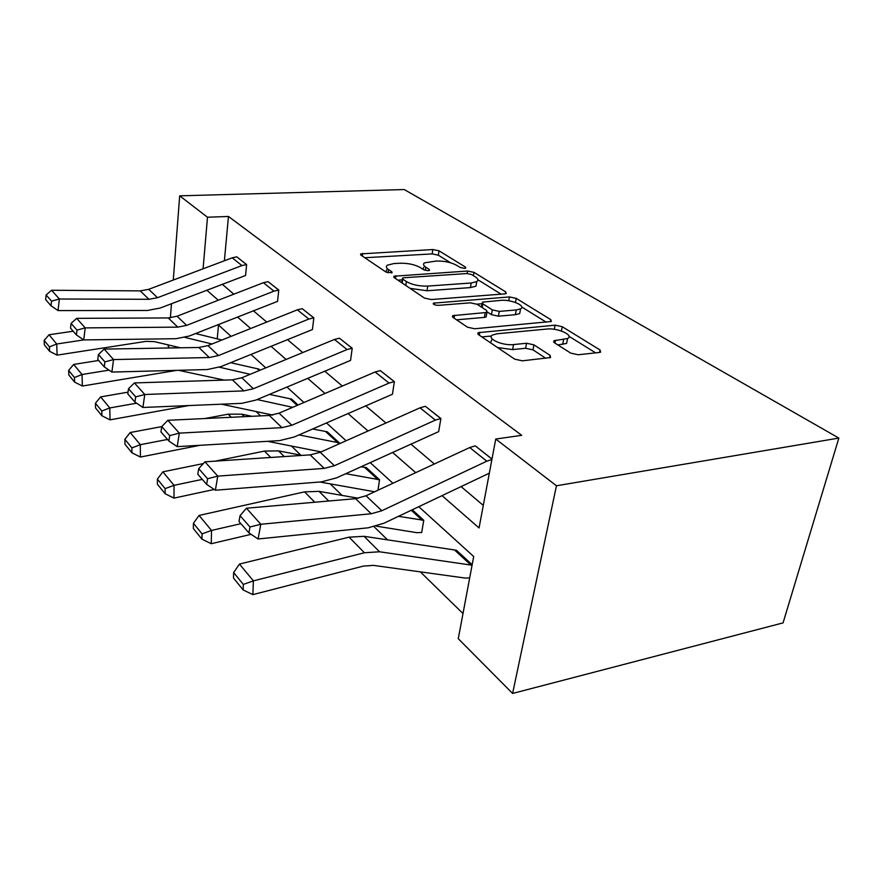 <?xml version="1.0" encoding="UTF-8"?>
<svg xmlns="http://www.w3.org/2000/svg" width="883" height="883" viewBox="0 0 883 883"><rect width="100%" height="100%" fill="white"/><g stroke="black" fill="none" stroke-linecap="round" stroke-linejoin="round"><path stroke-width="1.32" d="M464.546 268.366L465.76 268.068L465.44 267.085L439.028 250.816L432.847 249.547L360.661 253.907L360.992 255.165L386.092 272.141L392.074 272.748L391.82 271.776L388.487 269.525C386.136 267.88 385.75 266.434 387.339 265.198L393.719 263.587L399.712 263.233C407.891 263.068 414.734 264.503 420.264 267.538L423.685 269.745L428.211 270.695L429.513 270.375L429.237 269.392L425.805 267.196C423.321 265.518 422.88 264.072 424.491 262.847L436.246 261.037C444.182 260.882 450.959 262.284 456.577 265.264L460.065 267.428L464.546 268.366M570.738 353.134L578.233 354.756L599.259 352.472L600.628 352.129L600.043 349.977L562.25 326.699L555.131 325.176L478.067 332.692L478.454 334.624L514.701 359.149L522.328 360.827L550.551 357.527L550.087 355.352L533.961 344.867L526.566 343.255L513.553 344.569C502.394 345.981 485.838 338.277 492.67 334.966L497.25 333.752L546.919 329.039C557.615 327.714 574.447 335.33 567.592 338.509L553.939 340.739L554.458 342.781L570.738 353.134M207.483 217.229L228.454 216.456L521.721 435.33L495.738 439.039L556.456 485.771L838.85 438.078L404.237 189.547L179.679 195.838L207.483 217.229L203.09 268.807M504.568 293.907L506.213 293.498L505.716 291.887L474.016 272.372L467.571 271.026L393.895 276.224L394.237 277.659L424.436 298.079L431.301 299.547L504.568 293.907M516.224 298.366L550.771 319.635L551.312 321.489L474.701 328.763L467.471 327.196L453.056 317.45L452.681 315.673L485.253 312.582L486.986 312.141L486.544 310.386L477.118 304.293L470.231 302.825L438.509 305.352C434.69 305.176 432.99 304.436 433.387 303.156L509.458 296.931L516.224 298.366L515.462 302.472M418.752 506.665L473.696 556.533L458.277 638.707L512.604 693.453L783.055 622.89L838.85 438.078M412.262 509.756L423.763 520.297L421.699 532.537L416.655 532.648L376.379 526.158M312.527 428.972L327.251 431.787L339.37 442.902L339.249 443.829M230.595 362.692L258.896 369.094L260.11 370.209M218.509 324.977L217.229 338.873M256.158 411.555L260.595 415.882M291.467 446.036L300.838 455.186M330.22 483.873L342.008 495.396M374.138 526.765L387.637 539.943M420.319 571.864L463.001 613.542M237.185 359.999L235.916 360.518M269.37 394.392L291.611 399.094L298.068 405.021M360.871 466.798L366.257 467.56L379.547 479.756L377.968 490.22M233.642 572.57L233.487 578.034L243.134 589.932L243.311 584.425L233.642 572.57L239.436 564.071L349.083 537.162L364.061 536.312L456.423 550.252L472.162 564.69M169.713 347.979L168.223 346.478L168.344 344.944M512.604 693.453L556.456 485.771M441.997 495.606L479.061 527.957L495.738 439.039M206.743 290.165L218.278 300.231M237.461 316.986L250.662 328.509M270.949 346.235L286.092 359.458M307.626 378.255L325.032 393.454M347.957 413.476L368.023 431.003M392.516 452.383L415.727 472.659M179.679 195.838L173.278 280.054M171.479 303.708L170.397 317.836M197.637 332.725L197.527 334.028M392.935 483.255L370.143 462.571M346.114 440.76L326.423 422.902M303.94 402.505L286.876 387.008M265.761 367.869L250.927 354.403M231.048 336.357L218.112 324.624M222.24 284.216L233.818 294.194M253.322 310.717L266.743 322.074M287.372 339.536L302.759 352.56M324.635 371.081L342.317 386.048M365.584 405.75L385.959 423.001M410.816 444.039L434.37 463.983M461.014 486.544L483.288 505.396M228.454 216.456L224.392 260.761M491.974 459.105L475.242 445.849L491.986 459.028M440.783 418.531L425.352 406.301L440.882 418.52L435.385 420.109L334.403 465.716L324.193 468.387L217.759 476.125L215.375 490.22L321.478 481.875L336.71 477.802L438.674 431.621L440.882 418.52M394.26 381.655L380.308 370.595L394.359 381.644L389.039 383.079L291.82 425.264L281.975 427.659L179.315 433.123L177.207 446.643L279.569 440.617L294.26 436.975L392.449 394.26L394.359 381.644M352.118 348.255L339.436 338.2L352.207 348.244L347.063 349.547L253.366 388.741L243.863 390.893L144.768 394.491L142.903 407.471L241.71 403.354L255.893 400.076L350.562 360.407L352.207 348.244M313.763 317.858L302.185 308.675L313.851 317.847L308.862 319.039L218.465 355.584L209.293 357.527L113.554 359.58L111.887 372.074L207.362 369.536L221.059 366.577L312.416 329.569L313.851 317.847M278.697 290.066L268.09 281.655L278.785 290.054L273.962 291.147L186.655 325.363L177.781 327.129L85.21 327.891L83.73 339.922L176.037 338.708L189.282 336.026L277.549 301.379L278.785 290.054M246.534 264.569L236.776 256.832L246.622 264.558L241.931 265.573L157.527 297.703L148.951 299.304L59.371 298.995L58.035 310.584L147.373 310.485L160.187 308.046L245.54 275.507L246.622 264.558M423.796 267.339L422.869 269.227M386.688 269.757L385.827 271.964M450.529 262.759L438.332 255.187L432.162 253.907L364.8 257.737M402.24 279.878L397.957 280.165M501.114 294.171L477.858 279.734M471.478 274.503L466.941 273.553L403.884 277.748L402.505 278.101L402.758 279.116L406.39 281.556C412.118 284.801 419.237 286.313 427.736 286.092L471.202 283.001L476.743 281.622C478.608 280.286 478.122 278.697 475.275 276.854L471.478 274.503M402.394 278.807L401.787 282.77M410.043 288.344L427.008 290.761L427.736 286.092M476.489 283.068L475.948 286.202L470.418 287.593L427.008 290.761M521.732 306.975L546.257 322.196M456.566 319.823L484.403 317.394L486.136 316.942L486.345 315.739M476.875 304.149L482.129 303.719M516.257 309.955L520.584 308.851C526.456 305.871 511.08 299.293 500.97 300.363L482.405 302.152L482.858 303.829L492.317 309.9L499.281 311.39L516.257 309.955L515.363 314.701L519.69 313.597L520.264 310.518M482.206 303.288L481.378 307.041M515.363 314.701L498.409 316.18L491.456 314.69L487.228 311.953M567.327 339.823L566.588 343.421L557.846 344.944M491.765 339.944L490.495 342.781M497.559 347.549L512.615 349.591L513.553 344.569M545.815 358.277L532.99 349.867L525.606 348.255L512.615 349.591M491.511 336.004L481.842 336.92M595.65 352.869L569.027 336.335M44.15 340.374L44.338 344.8L49.636 351.335L49.459 346.887L44.15 340.374L49.04 334.767L73.179 331.213M195.562 333.542L221.909 340.021M185.033 337.438L212.008 343.984M49.04 334.767L56.7 343.995L83.753 339.922M49.459 346.887L56.7 343.995L57.119 355.132L49.636 351.335M180.408 347.792L154.382 341.633L146.059 341.357L57.119 355.132M236.776 256.832L232.218 257.814L148.708 289.326L140.22 290.882L51.567 290.264L59.371 298.995L51.534 301.125L46.126 294.977L45.618 299.58L51.004 305.772L51.534 301.125M51.004 305.772L58.035 310.584M51.567 290.264L46.126 294.977M68.642 370.396L68.797 374.966L74.591 382.107L74.448 377.505L68.642 370.396L73.675 364.436L98.664 360.463M219.437 367.207L250.176 374.315M73.675 364.436L82.042 374.513L109.017 370.12M74.448 377.505L82.042 374.513L82.373 386.037L74.591 382.107M176.843 370.341L82.373 386.037M224.238 380.109L178.498 370.297M95.441 403.233L95.552 407.957L101.909 415.794L101.81 411.025L95.441 403.233L100.618 396.886L128.024 392.162M192.086 381.114L207.571 380.628M257.13 399.558L292.67 407.328M100.618 396.886L109.801 407.935L136.578 403.2M101.81 411.025L109.801 407.935L110.022 419.855L101.909 415.794M188.819 405.562L110.022 419.855M272.759 415.076L221.456 404.193M268.09 281.655L263.399 282.715L177.042 316.235L168.267 317.946L76.678 318.344L85.21 327.891L76.998 330.11L71.082 323.377L70.519 328.156L76.413 334.922L76.998 330.11M76.413 334.922L83.73 339.922M76.678 318.344L71.082 323.377M302.185 308.675L297.339 309.834L207.958 345.606L198.885 347.483L104.172 349.094L113.554 359.58L104.922 361.887L98.421 354.491L97.781 359.447L104.271 366.886L104.922 361.887M104.271 366.886L111.887 372.074M104.172 349.094L98.421 354.491M124.878 439.304L124.945 444.204L131.942 452.824L131.887 447.891L124.878 439.304L130.209 432.527L161.755 426.61L160.949 431.942L168.885 441.036L169.713 435.617L161.755 426.577L167.847 420.297L179.315 433.123L169.713 435.617M204.834 418.542L228.2 414.16L241.799 414.182L251.92 416.301M339.37 442.902L298.962 434.911M130.209 432.527L140.32 444.701L167.505 439.458M131.887 447.891L140.32 444.701L140.408 457.041L131.942 452.824M199.933 445.308L140.408 457.041M321.147 451.897L267.582 441.323M339.436 338.2L334.436 339.458L241.821 377.769L232.428 379.845L134.415 382.924L144.768 394.491L135.673 396.886L128.499 388.73L127.792 393.884L134.933 402.085L135.673 396.886M134.933 402.085L142.903 407.471M134.415 382.924L128.499 388.73M157.373 479.116L157.384 484.193L165.121 493.74L165.132 488.63L157.373 479.116L162.858 471.842L203.366 463.564M215.242 461.136L264.492 451.081L278.52 450.871L301.986 455.407M379.547 479.756L345.761 473.685M162.858 471.842L174.05 485.319L202.295 479.381M165.132 488.63L174.05 485.319L173.984 498.111L165.121 493.74M214.238 489.458L173.984 498.111M374.624 491.776L319.834 482.008M380.308 370.595L375.143 371.986L279.072 413.156L269.348 415.474L167.847 420.297M168.885 441.036L177.207 446.643M193.421 523.288L193.355 528.553L201.975 539.182L202.064 533.873L193.421 523.288L199.061 515.44L304.569 491.864L319.072 491.367L358.421 498.266M423.763 520.297L398.476 516.323M199.061 515.44L211.523 530.44L240.904 523.685M202.064 533.873L211.523 530.44L211.258 543.707L201.975 539.182M251.114 534.336L211.258 543.707M425.352 406.301L420.01 407.825L320.264 452.284L310.176 454.866L204.966 461.82L217.759 476.125L207.582 478.729L198.719 468.641L197.803 474.226L206.644 484.37L207.582 478.729M206.644 484.37L215.375 490.22M204.966 461.82L198.719 468.641M239.436 564.071L253.388 580.859L364.414 552.758L379.535 551.776L472.063 565.219M243.311 584.425L253.388 580.859L252.891 594.634L243.134 589.932M469.679 577.935L465.076 578.056L373.432 565.374L363.377 566.091L252.891 594.634M491.897 459.524L486.809 461.191L381.809 510.749L371.213 513.763L260.805 524.27L258.079 538.983L368.145 527.813L383.95 523.233L489.337 473.178M475.242 445.849L469.723 447.538L366.037 495.771L355.573 498.663L246.456 508.222L260.805 524.27L249.988 526.985L240.044 515.661L239.006 521.5L248.918 532.879L249.988 526.985M248.918 532.879L258.079 538.983M246.456 508.222L240.044 515.661M465.242 268.266L465.44 267.085M391.655 272.946L391.82 271.776M429.05 270.573L429.237 269.392M425.308 270.397L425.805 267.196M388.001 272.869L388.487 269.525M362.361 256.092L362.725 253.399M432.162 253.907L432.847 249.547M438.332 255.187L439.028 250.816M395.485 278.498L395.893 275.717M467.151 273.542L467.571 271.026M473.443 275.717L474.016 272.372M505.363 293.796L505.716 291.887M402.173 283.024L402.758 279.116M405.805 285.485L406.39 281.556M470.418 287.593L471.202 283.001M550.341 321.798L550.771 319.635M454.039 318.112L454.535 315.187M484.403 317.394L485.253 312.582M434.414 304.712L434.723 302.803M508.751 300.772L509.458 296.931M482.195 307.571L482.858 303.829M491.456 314.69L492.317 309.9M498.409 316.18L499.281 311.39M554.91 343.068L555.451 340.352M562.637 344.447L563.641 339.525M525.606 348.255L526.566 343.255M532.99 349.867L533.961 344.867M549.59 357.847L550.087 355.352M479.314 335.209L479.833 332.218M554.303 329.315L555.131 325.176M561.378 330.993L562.25 326.699M599.513 352.449L600.043 349.977M157.527 297.703L148.708 289.326M148.951 299.304L140.22 290.882M241.931 265.573L232.218 257.814M258.807 369.105L260.043 370.231M257.549 369.028L259.227 370.573M291.522 399.105L298.001 405.043M290.22 399.039L297.152 405.407M186.655 325.363L177.042 316.235M177.781 327.129L168.267 317.946M273.962 291.147L263.399 282.715M218.465 355.584L207.958 345.606M209.293 357.527L198.885 347.483M308.862 319.039L297.339 309.834M327.163 431.798L339.282 442.913M228.2 414.16L231.269 417.284M241.799 414.182L244.282 416.666M325.838 431.754L337.935 442.88M253.366 388.741L241.821 377.769M243.863 390.893L232.428 379.845M347.063 349.547L334.436 339.458M366.169 467.571L379.458 479.767M264.492 451.081L270.761 457.471M278.52 450.871L284.238 456.577M364.8 467.56L378.079 479.756M291.82 425.264L279.072 413.156M281.975 427.659L269.348 415.474M389.039 383.079L375.143 371.986M412.195 509.789L423.663 520.319M304.569 491.864L314.767 502.239M319.072 491.367L328.73 501.014M411.257 510.242L422.251 520.33M334.403 465.716L320.264 452.284M324.193 468.387L310.176 454.866M435.385 420.109L420.01 407.825M456.323 550.275L472.151 564.789M349.083 537.162L364.414 552.758M364.061 536.312L379.535 551.776M454.877 550.319L471.092 565.208M381.809 510.749L366.037 495.771M371.213 513.763L355.573 498.663M486.809 461.191L469.723 447.538M360.551 254.768L360.661 253.907M393.741 277.218L393.895 276.224M475.948 286.202L476.743 281.622M452.471 316.942L452.681 315.673M486.136 316.942L486.986 312.141M433.255 303.973L433.387 303.156M519.69 313.597L520.584 308.851M553.663 342.118L553.939 340.739M566.588 343.421L567.592 338.509M477.824 334.083L478.067 332.692"/></g></svg>
